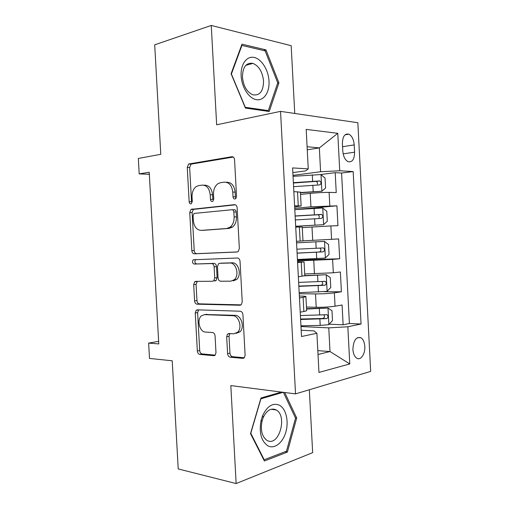 <?xml version="1.0" encoding="UTF-8"?>
<svg xmlns="http://www.w3.org/2000/svg" width="509" height="509" viewBox="0 0 509 509"><rect width="100%" height="100%" fill="white"/><g stroke="black" fill="none" stroke-linecap="round" stroke-linejoin="round"><path stroke-width="0.76" d="M234.903 199L235.616 198.714L236.539 196.398L234.56 159.762C234.293 157.695 233.396 156.683 231.862 156.721L188.667 164L187.261 167.366L189.151 201.78C189.316 203.148 189.882 203.842 190.837 203.874L191.397 203.657L192.281 201.43L192.033 196.958C191.938 192.243 193.35 188.769 196.27 186.529L198.714 185.581L202.162 185.117C206.699 185.149 209.377 188.368 210.204 194.782L210.452 199.363C210.631 200.762 211.222 201.481 212.234 201.513L212.864 201.259L213.767 198.987L213.513 194.387C213.417 189.641 214.868 186.09 217.865 183.743L220.613 182.648L224.265 182.158C229.075 182.171 231.907 185.48 232.766 192.078L233.02 196.798C233.205 198.236 233.835 198.974 234.903 199M364.813 346.476C364.489 342.182 363.21 339.28 360.964 337.76C356.065 336.576 353.38 340.483 352.896 349.473C353.221 353.736 354.487 356.631 356.694 358.151C360.665 360.836 365.36 353.946 364.813 346.476M227.593 353.64C227.847 355.683 228.719 356.873 230.214 357.21L242.761 358.368L244.333 357.732L245.115 355.174L242.927 314.74C242.659 312.653 241.756 311.483 240.216 311.228L197.327 309.835L196.169 310.28L195.259 312.984L197.346 350.987C197.587 352.947 198.395 354.092 199.776 354.41L213.812 355.702L215.186 355.174L215.981 352.622L215.072 335.959C214.817 333.949 213.977 332.797 212.546 332.511L205.528 332.078C199.668 332.091 196.525 319.817 201.348 315.873L204.573 314.626L232.798 315.714C238.893 315.516 242.558 327.802 237.684 332.237L233.784 333.821L228.929 333.522L227.517 334.082L226.67 336.723L227.593 353.64L229.941 353.138C230.195 355.174 231.067 356.364 232.562 356.701L244.301 357.77M294.749 113.456L291.173 45.695L211.254 25.45L154.704 44.824L160.774 154.303L138.327 158.458L139.186 173.893L149.22 172.265L158.783 343.931L148.647 343.098L149.5 358.425L172.22 360.798L178.214 468.935L236.144 483.55L312.653 452.647L309.332 389.76M211.254 25.45L216.656 124.8L280.542 111.369L295.532 393.89L230.819 385.587L236.144 483.55M237.016 252.006L238.237 251.497L239.351 248.456L237.156 207.85C236.889 205.776 235.991 204.713 234.458 204.669L190.977 209.396L189.742 212.546L191.836 250.702C192.078 252.649 192.886 253.698 194.253 253.832L237.016 252.006M240.044 261.352L242.233 301.875L241.304 304.662L239.892 305.241L197.015 304.172C195.641 303.943 194.832 302.849 194.597 300.895L193.7 284.601L194.692 281.776L195.768 281.362L212.558 281.267L213.729 280.803L214.734 277.933L214.13 266.805C213.875 264.795 213.029 263.713 211.591 263.554L194.139 264.056C192.338 263.21 192.02 261.791 193.191 259.8L237.34 257.999C238.874 258.152 239.777 259.272 240.044 261.352M329.215 324.188L343.117 324.799L342.086 305.006L335.056 306.208L334.356 292.847C328.89 293.54 322.611 293.897 315.51 293.909L299.247 293.75M324.29 291.689L341.399 291.803L340.368 271.991L333.312 272.786L332.612 259.405L297.51 260.92M297.466 260.048L339.675 258.769L338.644 238.925L331.563 239.325L330.863 225.932L302.263 227.606M330.863 225.932L337.957 225.691L336.92 205.821L310.935 206.819L294.73 208.302M294.794 209.619L336.92 205.821M335.056 306.208C329.597 307.003 323.317 307.36 316.216 307.277L306.456 307.035M333.312 272.786L304.713 273.969M331.563 239.325L302.963 240.859M342.411 143.633L342.799 151.071C343.295 156.428 345.032 159.96 348.022 161.671C352.234 162.556 354.423 159.393 354.588 152.185L354.213 144.893C353.717 139.466 351.935 135.897 348.869 134.179C344.739 133.326 342.589 136.476 342.411 143.633M280.542 111.369L357.852 122.733L370.673 371.398L295.532 393.89M343.117 324.799L349.409 323.508L361.053 324.004L353.17 171.571L339.732 170.763L320.594 171.743L292.987 175.363M361.053 324.004L347.838 326.778L349.772 363.941L318.958 372.429L316.903 333.274L301.506 336.506L292.592 167.925L308.257 168.867L306.183 129.394L337.785 133.313L339.732 170.763M299.368 296.047L300.641 296.06C304.643 296.123 306.399 296.372 305.915 296.798L299.47 297.994M297.555 261.817L304.077 261.9L297.6 262.58M349.409 323.508L341.59 173.035L335.196 172.672L336.233 192.567L329.113 192.408C323.603 192.37 317.304 192.701 310.229 193.395L300.514 194.438M294.654 206.959L301.124 205.954L294.596 205.814M300.399 192.192L293.846 191.607M300.221 312.144L303.854 311.527L306.653 310.744L306.634 310.388M298.344 276.75L304.802 275.681M296.473 241.311L302.97 240.929M302.231 227.014L295.723 227.116M339.675 258.769L332.612 259.405M341.399 291.803L334.356 292.847M317.813 350.637L330.01 351.554L328.769 327.879L300.978 326.536M320.594 171.743L319.347 147.903L307.092 146.726M307.258 149.824L319.347 147.903L337.785 133.313M292.84 172.615L305.61 170.897L308.257 168.867M158.636 341.329L148.647 343.098M139.186 173.893L149.334 174.313M318.017 354.499L330.01 351.554L349.772 363.941M301.175 330.226L314.034 330.901L316.903 333.274M320.606 174.536L335.196 172.672M341.59 173.035L353.17 171.571M328.769 327.879L347.838 326.778M231.086 73.741L245.408 108.067L269.223 111.503L278.913 82.865L265.94 49.869L241.979 44.188L231.086 73.741M281.375 392.076L260.99 397.987L250.511 433.623L264.375 460.989L287.375 452.087L296.696 417.997L284.709 392.503M263.656 50.537L265.94 49.869M277.621 83.183L278.913 82.865M285.231 451.661L287.375 452.087M295.366 417.794L296.696 417.997M235.947 198.389L235.406 196.83L235.152 192.128C234.293 185.55 231.455 182.254 226.651 182.241L226.155 182.222M203.842 185.168L204.554 185.187C209.091 185.219 211.769 188.432 212.59 194.82L212.838 199.382L210.452 199.363M233.262 157.058L191.066 164.14L189.653 167.493L191.537 201.799L189.151 201.78M235.406 204.815L193.363 209.384L192.128 212.52L194.215 250.555C194.457 252.502 195.259 253.539 196.633 253.679L237.468 251.93M233.841 211.967C233.656 210.522 233.033 209.784 231.97 209.74L194.521 213.379L193.923 213.615L193.07 215.81L193.325 220.518C194.094 226.779 196.703 230.068 201.163 230.38L226.779 228.49L230.253 227.065C232.931 224.73 234.216 221.358 234.115 216.942L233.841 211.967L236.221 211.948C236.036 210.51 235.412 209.765 234.344 209.727L232.199 209.74M203.136 230.31L201.163 230.38M236.221 211.948L236.488 216.904C236.59 221.3 235.304 224.666 232.632 226.995L229.152 228.414L203.549 230.297M241.056 304.872L199.382 303.854L197.015 304.172M197.314 281.356L196.073 284.346L196.964 300.584C197.199 302.537 198.007 303.625 199.382 303.854M214.925 281.019L216.096 280.548L217.108 277.691L216.503 266.601C216.249 264.597 215.402 263.516 213.965 263.363L194.139 264.056M195.831 259.463L195.571 259.622C194.4 261.613 194.712 263.026 196.519 263.872M230.806 281.165L234.255 279.746C239.656 275.382 236.176 262.377 229.82 263.026L219.665 263.318L218.514 263.783L217.458 266.722L218.062 277.901C218.316 279.918 219.175 281.025 220.639 281.222L230.806 281.165M233.167 280.904L236.615 279.492C242.017 275.14 238.543 262.186 232.187 262.829L229.82 263.026M221.86 263.14L232.187 262.829M229.941 333.586L229.025 336.284L229.941 353.138M236.131 333.382L240.032 331.804C244.905 327.382 241.247 315.141 235.158 315.338L232.798 315.714M205.356 314.511L235.158 315.338M198.612 309.873L197.626 312.634L199.7 350.516C199.942 352.47 200.75 353.609 202.13 353.927L215.231 355.123M300.431 192.803L321.783 191.276L325.569 188.05L325.047 178.08L320.905 174.549L293.038 176.343M321.783 191.276L300.412 192.523M293.585 186.669L319.62 184.907C321.402 183.889 321.472 182.566 319.817 180.943L293.375 182.674M293.388 183.017L316.07 181.401C317.234 181.84 317.68 182.756 317.412 184.131M269.013 81.192C268.485 70.178 261.709 59.082 254.239 57.466C246.763 55.685 240.458 64.287 241.139 75.879C241.705 87.453 249.066 98.644 256.498 99.7C263.936 100.922 269.655 92.224 269.013 81.192M263.547 81.128C262.561 71.96 259.024 66.043 252.941 63.377C246.178 62.422 242.678 67.003 242.437 77.133C243.448 86.237 246.916 92.129 252.833 94.808C259.775 95.87 263.344 91.308 263.547 81.128M245.249 107.24L231.391 74.021L241.928 45.422L265.151 50.887L277.736 82.852L268.332 110.599L245.083 107.278M241.47 45.555L241.928 45.422M266.169 111.064L268.332 110.599M279.632 405.336C273.047 402.466 267.403 405.838 262.695 415.459L261.123 420.256C258.858 432.726 261.187 441.297 268.109 445.967C274.765 449.32 283.023 442.512 285.924 431.81C288.915 421.153 286.052 408.912 279.632 405.336M276.018 409.847C271.017 407.722 266.741 410.286 263.21 417.552L262.027 421.159C260.366 429.952 261.893 436.277 266.608 440.132L267.289 440.52C278.894 446.997 287.744 416.101 276.292 410.006L276.018 409.847M283.379 392.331L295.532 418.15L286.484 451.178L264.196 459.761L250.784 433.274L260.92 398.789L283.182 392.305M263.7 459.652L264.196 459.761M295.678 226.34L323.533 224.692L327.3 221.25L326.784 211.292L322.655 207.99L294.8 209.632M323.533 224.692L295.678 226.263M295.341 219.945L321.37 218.399C323.126 217.375 323.215 216.058 321.643 214.454L295.131 215.956M295.137 216.096L317.915 214.766C319.098 215.294 319.487 216.268 319.079 217.674M297.434 259.482L325.276 258.063L329.037 254.405L328.515 244.466L324.405 241.381L296.556 242.876M324.405 241.381L296.556 242.857M297.097 253.177L323.126 251.853C324.85 250.816 324.965 249.505 323.463 247.921L296.887 249.187M323.463 247.921L319.747 248.08C321.529 249.69 321.357 250.994 319.232 252.006L297.097 253.094M299.19 292.662L327.026 291.39L330.767 287.521L330.246 277.59L326.154 274.733L304.808 275.821M326.154 274.733L304.796 275.604M298.853 286.363L324.876 285.263C326.568 284.213 326.702 282.902 325.283 281.343L298.643 282.38M321.828 281.464C323.24 283.163 322.961 284.429 320.975 285.263L298.84 286.083M300.94 325.798L320.212 325.41L328.763 324.678L332.498 320.594L331.976 310.675L327.898 308.04L306.564 309.065M327.898 308.04L306.539 308.651M300.609 319.506L326.619 318.621C328.286 317.559 328.445 316.261 327.09 314.715L300.399 315.529M323.858 314.861C324.927 316.592 324.545 317.794 322.719 318.475L300.584 319.035M316.216 307.277L315.51 293.909M314.454 273.836L313.754 260.449M312.698 240.35L311.992 226.944M310.935 206.819L310.229 193.395M298.268 205.814L297.523 191.689M303.854 311.527L303.109 297.453M301.99 276.336L301.245 262.25M300.132 241.101L299.387 226.995M329.813 205.821L329.113 192.408M342.57 146.713L354.213 144.893M343.155 153.871L354.588 152.185M235.152 192.128L232.766 192.078M212.59 194.82L210.204 194.782M189.653 167.493L187.261 167.366M191.708 163.892L189.31 163.758M232.715 156.785L231.862 156.721M235.406 196.83L233.02 196.798M196.633 253.679L194.253 253.832M194.215 250.555L191.836 250.702M192.128 212.52L189.742 212.546M194.183 209.065L191.798 209.078M234.84 204.669L234.458 204.669M229.152 228.414L226.779 228.49M236.488 216.904L234.115 216.942M240.502 305.152L239.892 305.241M196.964 300.584L194.597 300.895M196.073 284.346L193.7 284.601M217.108 277.691L214.734 277.933M216.503 266.601L214.13 266.805M213.965 263.363L211.591 263.554M222.039 263.128L219.665 263.318M229.025 336.284L226.67 336.723M206.934 314.269L204.573 314.626M214.753 355.505L213.812 355.702M202.13 353.927L199.776 354.41M199.7 350.516L197.346 350.987M197.626 312.634L195.259 312.984M243.856 358.12L242.761 358.368M232.562 356.701L230.214 357.21M321.879 191.193L321.014 174.638M312.634 181.191L312.303 174.816M313.181 191.594L312.85 185.219M315.523 181.357L319.41 180.886M323.629 224.603L322.763 208.073M314.397 214.728L314.066 208.359M314.944 225.112L314.607 218.749M317.272 214.703L321.16 214.384M325.372 257.974L324.513 241.463M316.153 248.214L315.822 241.858M316.7 258.591L316.369 252.235M319.232 252.006L323.126 251.853M327.122 291.294L326.256 274.803M317.909 281.662L317.578 275.312M318.456 292.02L318.125 285.676M320.975 285.263L324.876 285.263M328.859 324.577L328 308.104M319.665 315.065L319.334 308.721M320.212 325.41L319.875 319.073M322.719 318.475L326.619 318.621M357.662 337.569L360.964 337.76M301.124 205.954L300.386 191.95M302.97 240.935L302.231 226.95M304.808 275.865L304.077 261.9M306.653 310.744L305.915 296.798M345.045 134.821L348.869 134.179M191.066 164.14L188.667 164M193.363 209.384L190.977 209.396M232.632 226.995L230.253 227.065M197.066 281.534L194.692 281.776M216.096 280.548L213.729 280.803M195.571 259.622L193.191 259.8M236.615 279.492L234.255 279.746M229.871 333.649L227.517 334.082M240.032 331.804L237.684 332.237M198.535 309.936L196.169 310.28M316.07 181.395L319.817 180.943M245.796 65.356L252.941 63.377M262.027 421.159L261.123 420.256M263.21 417.552L262.695 415.459M271.189 409.236L276.292 410.006M317.915 214.76L321.643 214.454M323.489 281.35L325.283 281.343M325.906 314.677L327.09 314.715"/></g></svg>
